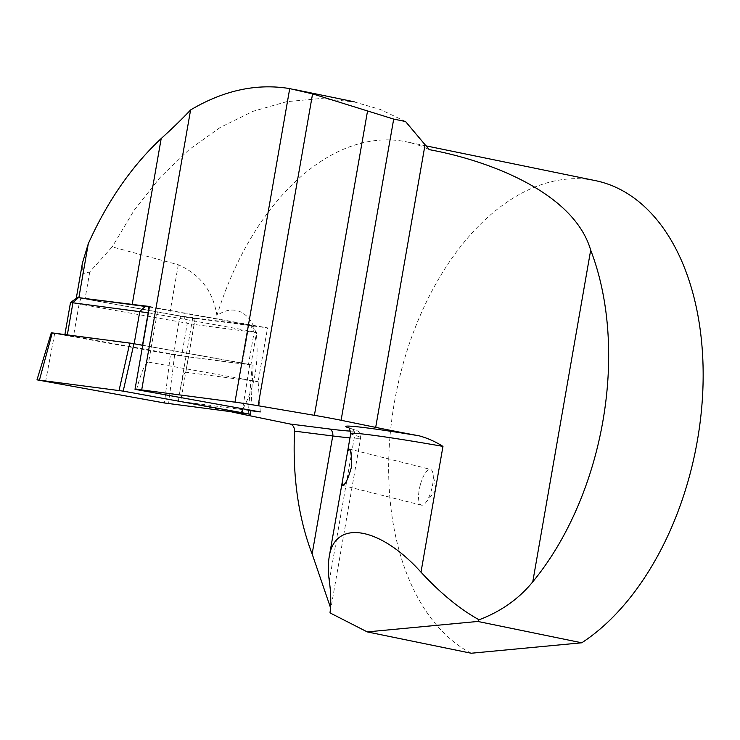 <?xml version="1.0" encoding="UTF-8"?>
<svg xmlns="http://www.w3.org/2000/svg" width="740" height="740" viewBox="0 0 740 740"><rect width="100%" height="100%" fill="white"/><g stroke="black" fill="none" stroke-linecap="round" stroke-linejoin="round"><path stroke-width="0.56" stroke-dasharray="3.7 2.78" d="M168.59 403.642L174.612 354.95L253.126 365.19L142.7 345.312M51.291 332.834L170.468 354.284L164.437 402.976M174.612 354.95L170.468 354.284M136.576 344.211L64.833 334.915L188.413 356.874L194.084 324.444L254.116 332.315L256.567 332.5L248.002 330.632L242.341 363.062L142.709 345.238M136.521 389.786C141.497 371.369 145.53 362.147 148.638 362.138L156.982 314.343L148.379 312.807M70.504 302.484L194.084 324.444L195.138 318.394L192.687 318.209L195.12 318.885L180.643 401.774L178.331 401.182L250.823 410.691M149.397 306.98L251.563 325.387L250.647 325.322L254.116 332.315L248.446 364.746L250.906 364.922L242.341 363.062M251.563 325.387L256.558 332.482L250.906 364.922M148.638 362.138L258.14 381.729L185.731 372.229L188.413 356.874L248.446 364.746M248.363 324.693L248.002 330.632L156.982 314.343L158.036 308.293L267.547 327.885L195.138 318.394M250.647 325.322L180.662 316.054L77.617 297.489M260.295 411.93L258.14 381.729L267.547 327.885M240.047 413.734C252.414 393.763 258.047 370.749 256.956 344.692C257.835 319.902 238.548 299.876 216.922 315.647C213.148 291.375 200.272 274.411 178.303 264.754L112.193 246.892L89.762 271.922L82.075 274.096L82.445 262.978M77.497 297.563L169.663 314.223A129.075 4.819 9.9 0 1 195.12 318.885M405.529 121.517L380.48 109.529L354.127 101.907L320.725 98.513L286.75 101.658L252.969 111.324L220.113 127.502L188.922 149.767L160.062 177.508L134.255 210.095L112.193 246.892M216.922 315.647A245.846 152.394 101.6 0 1 406.353 141.821A245.846 152.394 101.6 0 1 429.182 149.628M185.731 372.229C184.103 372.276 182.142 378.76 179.857 391.664L178.331 401.182M149.489 306.443L158.036 308.293M231.787 411.93A129.075 4.819 -170.1 0 0 180.643 401.774M471.195 653.235A245.846 152.394 101.6 0 1 401.515 369.834A245.846 152.394 101.6 0 1 595.33 180.615M330.003 612.887L330.512 607.66M420.486 484.228A18.435 6.05 -75.9 0 1 430.421 469.382A18.435 6.05 -75.9 0 1 432.983 473.526A18.435 6.05 -75.9 0 1 431.383 490.305A18.435 6.05 -75.9 0 1 425.667 502.719A18.435 6.05 -75.9 0 1 421.449 505.152A18.435 6.05 -75.9 0 1 420.486 484.228M249.787 364.469L242.664 408.776M252.174 365.125L248.187 414.086M54.64 333.564L45.556 381.711M80.826 298.192L79.06 304.353L73.399 336.783M180.662 316.054L178.904 322.214L173.234 354.645M183.797 316.554L187.266 323.546L181.596 355.977M178.303 264.754L169.663 314.223M89.762 271.922L85.017 299.08M350.732 433.548A86.043 3.219 -170.1 0 0 354.71 435.25L329.291 580.845M348.05 427.535L350.686 428.423A6.142 5.837 -73.5 0 1 354.71 435.25A129.075 4.819 9.9 0 1 360.676 437.803A129.075 4.819 9.9 0 1 349.983 437.867M350.658 431.115A122.923 4.597 -170.1 0 0 350.002 428.266A92.195 3.441 9.9 0 1 348.466 427.785M330.345 611.481L360.676 437.803C358.669 429.135 359.649 432.262 350.686 428.423A6.142 5.837 -73.5 0 0 350.002 428.266M253.126 365.19L250.842 410.238M192.687 318.209L179.857 391.664M425.972 145.854L406.353 141.821M342.417 485.348L421.449 505.152M348.845 448.94L430.421 469.382M425.667 502.719L436.082 489.815L432.983 473.526"/><path stroke-width="1.11" d="M142.7 345.312L133.958 343.739L123.201 391.127L37 379.842L164.437 402.976L250.638 414.261L123.201 391.127M37 379.842L51.291 332.834L52.253 332.907L39.451 380.027M119.047 390.47L129.805 343.082L52.253 332.907M129.805 343.082L133.958 343.739M142.709 345.238L136.576 344.211M148.379 312.807L70.513 302.475L64.898 334.563M70.513 302.475L77.617 297.489L149.397 306.98M82.445 262.978L88.291 243.71C107.485 201.113 131.785 166.056 161.19 138.537C173.123 127.696 182.919 118.159 190.596 109.936C223.822 90.271 256.863 83.167 289.719 88.606L312.576 93.869L393.689 119.085L405.529 121.517L429.182 149.628C489.048 160.562 573.944 192.567 590.687 250.139A245.846 152.394 101.6 0 1 532.763 581.834C518.888 598.845 500.989 611.499 479.039 619.787L477.827 621.452L581.76 642.792L471.195 653.235L367.262 631.904L330.003 612.887C331.196 603.377 330.956 592.694 329.291 580.845C328.024 571.844 327.996 563.871 329.189 556.942C334.656 518.916 379.925 526.427 420.995 572.177C440.476 593.258 459.827 609.131 479.039 619.787M250.823 410.691L260.295 411.93L135.013 389.332L149.489 306.443A129.075 4.819 9.9 0 1 132.22 304.39L77.497 297.563M135.013 389.332A129.075 4.819 -170.1 0 0 141.692 389.934L234.959 402.162A36.88 1.378 9.9 0 1 258.112 405.742L314.398 415.325A36.88 1.378 9.9 0 1 341.094 420.274L375.689 427.378A129.075 4.819 -170.1 0 0 419.21 435.842C427.461 438.099 435.379 441.614 442.964 446.396A86.043 3.219 -170.1 0 0 350.732 433.548C349.585 428.543 348.688 426.545 348.05 427.535M141.692 389.934L190.596 109.936M330.512 607.66L312.141 553.955A245.846 152.394 101.6 0 1 294.575 431.143C294.511 427.387 293.058 425.019 290.2 424.029L240.047 413.734A129.075 4.819 -170.1 0 0 231.787 411.93M425.972 145.854L595.33 180.615A245.846 152.394 101.6 0 1 703 385.559A245.846 152.394 101.6 0 1 581.76 642.792M477.827 621.452L367.262 631.904M351.482 466.931C348.115 479.141 345.099 485.274 342.417 485.338L342.259 482.073L347.504 452.085L348.836 448.94C350.899 449.92 351.787 455.923 351.482 466.931M242.664 408.776L242.082 412.402M148.518 306.832L148.167 312.77L142.506 345.201M145.382 306.323L139.804 311.429L134.153 343.776M78.533 297.554L72.955 302.669L67.331 334.887M88.291 243.71L78.912 297.397M161.19 138.537L132.22 304.39M312.576 93.869L258.112 405.742M367.53 111.056L314.398 415.325M289.719 88.606L234.959 402.162M425.047 144.753L375.689 427.378M590.687 250.139L532.763 581.834M420.995 572.177L442.964 446.396M393.689 119.085L341.094 420.274M349.983 437.867A129.075 4.819 9.9 0 1 332.741 435.962L312.141 553.955M290.2 424.029L329.078 428.941A6.142 4.819 -82.8 0 1 332.741 435.962L294.575 431.143M329.078 428.941A122.923 4.597 -170.1 0 0 350.658 431.115M348.466 427.785A92.195 3.441 9.9 0 1 419.21 435.842M250.842 410.238L250.638 414.261M76.46 297.212L82.538 262.432M329.189 556.942L342.259 482.073M347.495 452.085L350.732 433.548M354.155 101.769L293.641 89.355"/></g></svg>
